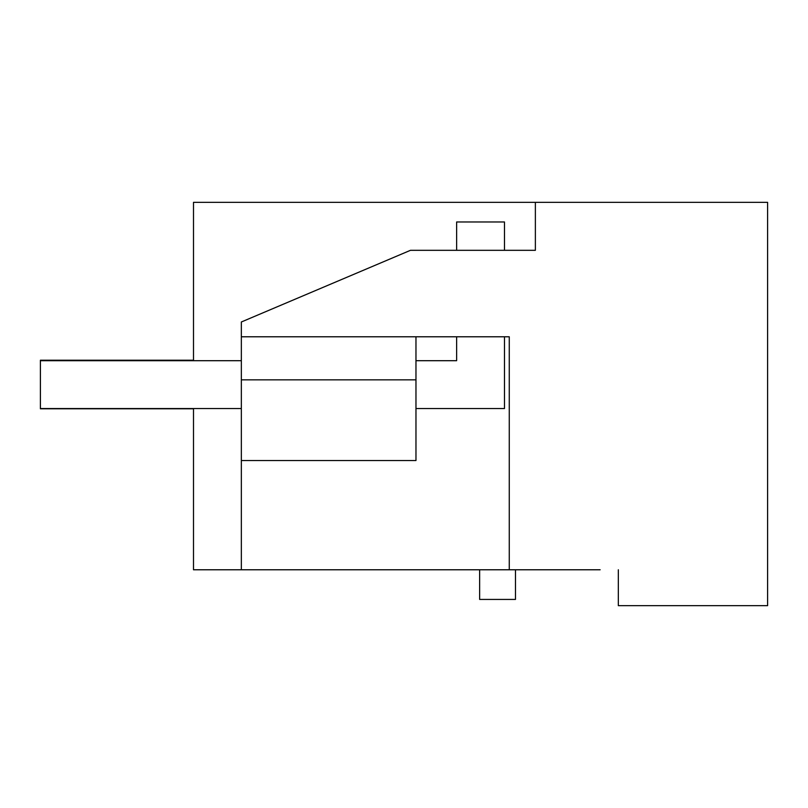 <?xml version="1.0" encoding="UTF-8"?>
<svg xmlns="http://www.w3.org/2000/svg" width="808" height="808" viewBox="0 0 808 808"><rect width="100%" height="100%" fill="white"/><g stroke="black" fill="none" stroke-linecap="round" stroke-linejoin="round"><path stroke-width="1.21" d="M600.152 569.771L193.496 569.771L193.496 408.545M193.496 360.701L193.496 202.343L767.6 202.343L767.6 605.657L618.332 605.657L618.332 569.771M535.371 202.343L535.371 250.318L410.464 250.318L241.339 321.988L241.339 336.784L509.262 336.784L509.262 569.771M241.339 569.771L241.339 460.54L415.969 460.54L415.969 336.784M241.339 336.784L241.339 460.54M515.474 569.771L515.474 599.435L479.639 599.435L479.639 569.771M241.339 379.841L415.969 379.841M193.496 360.227L40.4 360.227L40.4 408.787L193.496 408.787M456.631 250.318L456.631 221.968L504.475 221.968L504.475 250.318M504.475 336.784L504.475 408.545L415.969 408.545M40.4 408.545L241.339 408.545M456.631 336.784L456.631 360.701L415.969 360.701M241.339 360.701L40.4 360.701"/></g></svg>
